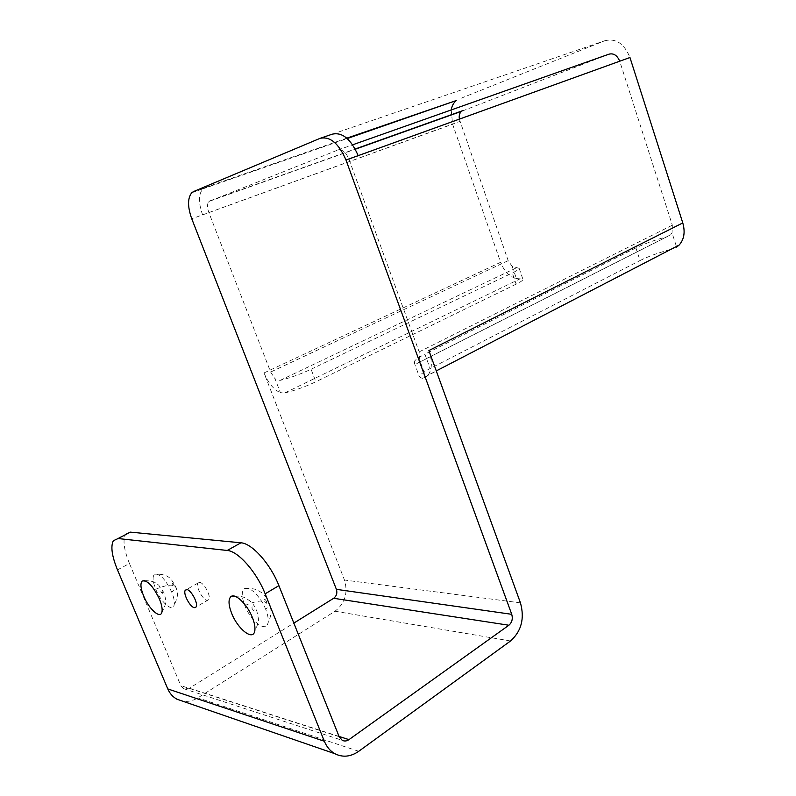 <?xml version="1.0" encoding="UTF-8"?>
<svg xmlns="http://www.w3.org/2000/svg" width="796" height="796" viewBox="0 0 796 796"><rect width="100%" height="100%" fill="white"/><g stroke="black" fill="none" stroke-linecap="round" stroke-linejoin="round"><path stroke-width="0.6" stroke-dasharray="3.98 2.98" d="M199.677 582.344L197.985 583.06C195.518 586.254 202.691 599.895 207.059 600.323L208.821 599.597C211.308 596.403 203.995 582.612 199.677 582.344M252.043 608.502C253.645 610.97 254.302 611.089 254.024 608.87C252.412 606.413 251.755 606.283 252.043 608.502M160.971 591.647C162.324 593.786 162.832 593.886 162.484 591.925C161.12 589.776 160.613 589.687 160.971 591.647M332.151 134.206L604.681 40.785L458.546 99.261M451.213 109.957L452.596 124.176L500.624 262.302L264.013 372.936L344.469 580.035C348.23 592.94 345.076 603.338 334.997 611.228L197.886 697.843C192.96 700.878 187.876 701.982 182.612 701.147M117.48 569.886L129.45 563.468L180.811 685.645L183.468 688.61L189.388 688.222L293.843 623.109M459.342 119.121L508.176 260.67L512.196 266.361L519.161 268.351C519.111 269.237 516.823 270.769 512.276 272.978L516.146 284.152C520.674 281.923 522.952 280.341 522.972 279.406L520.037 278.839L284.849 392.906L280.411 392.697L275.028 378.787L270.65 372.04L208.86 212.572C207.059 207.438 207.089 203.726 208.94 201.438L337.882 150.026C342.22 149.121 345.922 152.195 348.976 159.25L419.164 351.872L419.81 360.538L425.87 377.165L428.009 375.195L436.278 370.906M512.196 266.361L516.415 278.55C509.37 276.64 504.107 271.217 500.624 262.302M604.681 40.785C615.776 37.949 624.203 43.521 629.954 57.511M425.87 377.165L422.208 378.369L671.247 249.307C659.227 252.451 648.82 256.193 640.034 260.531L635.895 247.904C644.73 243.636 655.158 239.885 667.167 236.651L670.67 234.77L672.043 232.88L672.331 225.188L619.706 61.212M608.99 54.168L461.501 111.321M428.895 350.548C432.457 361.255 432.158 369.473 428.009 375.195M671.247 249.307L676.62 247.108L672.043 232.88M264.013 372.936C268.302 383.155 273.764 389.732 280.411 392.697M171.747 592.194C165.518 579.319 159.807 573.329 154.613 574.215C152.275 576.394 152.653 581.418 155.727 589.259C160.921 602.283 172.563 612.502 174.105 605.119C174.792 602.104 174.006 597.796 171.747 592.194C174.692 589.916 176.075 588.135 175.896 586.841C177.13 591.975 179.428 594.294 174.105 605.119M265.715 609.378C260.69 596.443 248.8 585.03 244.302 588.791C241.407 591.438 241.576 597.03 244.8 605.557C250.76 621.198 266.202 633.049 267.983 622.94C268.67 619.517 267.914 615 265.715 609.378C268.431 606.98 269.685 605.02 269.446 603.487C271.864 609.786 271.376 616.273 267.983 622.94M129.45 563.468C123.917 549.747 122.624 540.056 125.579 534.375L113.35 540.723M516.415 278.55L520.037 278.839M422.208 378.369L419.442 376.916C419.542 374.986 423.104 372.2 430.129 368.538L640.034 260.531M419.81 360.538L418.865 362.439L416.815 363.593L414.099 362.289C414.238 360.479 417.84 357.782 424.905 354.18L430.129 368.538M284.849 392.906C294.639 390.607 304.967 386.896 315.853 381.772L311.077 369.245C300.152 374.309 289.794 378.04 280.023 380.418L275.028 378.787M516.146 284.152L315.853 381.772M311.077 369.245L512.276 272.978M635.895 247.904L424.905 354.18M193.587 191.537L204.642 187.687L202.831 188.861M191.776 192.741L202.781 188.901C198.443 194.264 198.383 202.92 202.602 214.88L191.746 218.751M346.807 138.176L204.642 187.687M202.602 214.88L452.596 124.176M520.445 602.851L344.469 580.035M510.525 640.989L334.997 611.228M358.727 751.305L197.886 697.843M339.166 736.718L180.811 685.645M189.388 688.222L339.056 736.439M208.86 212.572L459.919 121.42M508.176 260.67L270.65 372.04M209.786 200.891L355.215 149.011M337.882 150.026L352.648 144.802M348.976 159.25L619.746 61.342M419.164 351.872L672.331 225.188M155.727 589.259C163.081 586.174 168.583 584.831 172.254 585.229C173.826 587.697 174.414 587.796 174.025 585.528L175.896 586.841L171.598 579.936C168.334 575.677 162.673 573.767 154.613 574.215M174.025 585.528C172.434 583.01 171.837 582.911 172.254 585.229M244.8 605.557C253.058 602.015 259.546 600.512 264.252 601.05C266.113 603.885 266.879 604.015 266.57 601.458L269.446 603.487C267.187 598.303 264.551 594.682 261.546 592.652C258.64 590.841 255.824 587.607 244.302 588.791M266.57 601.458C264.69 598.562 263.914 598.433 264.252 601.05M280.023 380.418L516.246 267.894M416.815 363.593L667.167 236.651M197.985 583.06L186.543 589.557M234.303 596.095C244.591 596.224 244.999 597.925 249.277 600.473C252.451 602.9 254.959 606.373 256.81 610.91L258.282 618.014C258.909 620.631 257.705 625.089 254.67 631.377M144.593 580.632C155.339 580.931 155.519 583.13 158.732 585.169L164.294 593.229L165.707 599.826C166.334 602.234 165.061 606.393 161.877 612.303M202.841 188.881L347.235 138.544M519.161 268.351L522.972 279.406M208.94 201.438L355.315 149.21M414.099 362.289L419.442 376.916M208.821 599.597L196.105 606.98M183.468 688.61L342.23 740.32M418.865 362.439L670.67 234.77"/><path stroke-width="1.19" d="M193.587 191.537L191.776 192.741C187.508 198.085 187.498 206.751 191.746 218.751L336.4 589.348L511.738 614.313L345.971 159.976C338.708 143.29 330.051 136.086 320.022 138.365L193.587 191.537M194.383 607.676C190.055 607.199 182.841 593.468 185.249 590.294L186.911 589.597C191.169 589.906 198.522 603.806 196.105 606.98L194.383 607.676M252.362 617.457C254.68 623.328 255.446 627.964 254.67 631.377C252.74 640.959 237.636 628.87 231.676 613.378C228.472 605.06 228.183 599.507 230.82 596.721C234.989 592.572 247.208 604.184 252.362 617.457M159.459 599.119C161.807 604.92 162.613 609.308 161.877 612.303C160.245 619.278 148.842 608.91 143.648 596.005C140.594 588.314 140.126 583.319 142.255 581.02C147.3 579.916 153.031 585.946 159.459 599.119M511.738 614.313C512.972 618.82 512.027 622.462 508.883 625.238L348.956 739.633C346.678 741.175 344.429 741.404 342.23 740.32L339.166 736.718L278.899 585.637C270.481 563.906 251.964 543.31 240.939 542.802L227.218 550.464L118.077 538.544L113.35 540.723C110.505 546.374 111.878 556.096 117.48 569.886L167.787 688.928C169.777 693.515 172.812 696.928 176.881 699.177L334.847 753.693C342.708 757.653 350.668 756.857 358.727 751.305L510.525 640.989C521.44 631.178 524.743 618.472 520.445 602.851L428.895 350.548L682.779 222.93L629.954 57.511L358.17 155.658C350.956 139.001 342.28 131.857 332.151 134.206L320.022 138.365M278.899 585.637L265.158 593.826L324.34 741.235C326.668 746.887 330.171 751.046 334.847 753.693M293.843 623.109L333.673 598.284C336.569 596.035 337.474 593.06 336.4 589.348M182.612 701.147L176.881 699.177M346.807 138.176L456.327 100.525C453.69 102.594 451.979 105.739 451.213 109.957M682.779 222.93C685.366 232.104 684.132 239.487 679.097 245.098L676.62 247.108M619.706 61.212C617.248 55.372 613.686 53.024 608.99 54.168L352.648 144.802M355.315 149.21L461.501 111.321C459.59 112.972 458.864 115.579 459.342 119.121M265.158 593.826C256.62 571.956 238.113 551.101 227.218 550.464M125.579 534.375L130.405 532.136L240.939 542.802M345.971 159.976L358.17 155.658M508.883 625.238L333.673 598.284M324.34 741.235L167.787 688.928M339.056 736.439L348.956 739.633M118.077 538.544L130.405 532.136M355.215 149.011L462.516 110.743M186.543 589.557L185.249 590.294M347.235 138.544L456.327 100.525M436.278 370.906L679.097 245.098M230.82 596.721L234.303 596.095M142.255 581.02L144.593 580.632"/></g></svg>
